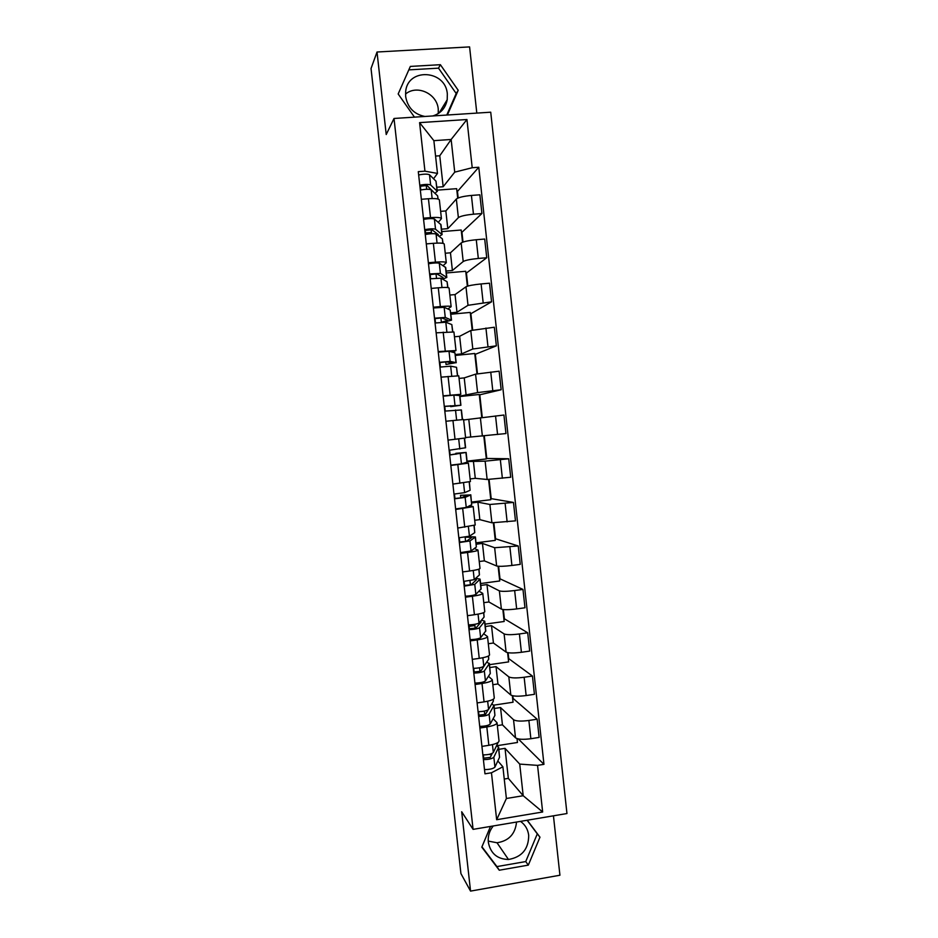<?xml version="1.0" encoding="UTF-8"?>
<svg xmlns="http://www.w3.org/2000/svg" width="938" height="938" viewBox="0 0 938 938"><rect width="100%" height="100%" fill="white"/><g stroke="black" fill="none" stroke-linecap="round" stroke-linejoin="round"><path stroke-width="1.41" d="M516.545 822.04C515.29 834.046 508.771 840.952 497.011 842.758L488.229 841.093M520.496 821.371C525.21 824.748 527.942 829.403 528.704 835.336C528.622 849.078 521.88 857.121 508.478 859.489C497.234 859.185 490.515 853.428 488.323 842.23C487.772 836.227 489.413 830.81 493.259 825.956M405.544 94.046C417.035 84.303 437.178 93.706 438.257 109.195L438.269 113.557M424.902 116.464C414.104 114.272 407.69 107.659 405.673 96.637L405.65 92.088C407.069 67.524 445.796 69.541 447.332 94.058L447.215 99.721C445.573 108.034 440.778 113.439 432.828 115.949M476.809 113.099L469.586 46.9L377.017 52.012L371.038 68.521L460.921 873.571L470.548 891.1L559.927 875.236L553.443 815.814M473.08 829.368L566.962 813.539L490.726 112.197L394.019 118.469L473.08 829.368L461.695 811.757L470.548 891.1M377.017 52.012L386.221 134.533L394.019 118.469M497.339 725.602L502.44 724.816L515.513 737.831C517.987 739.437 523.111 739.73 530.873 738.722L539.127 737.42L537.146 719.2L528.88 720.466C521.106 721.474 515.994 721.228 513.532 719.727L500.529 707.545L494.349 708.471M493.142 718.66L497.023 722.729C496.906 724.37 493.505 725.778 486.822 726.95L488.85 745.311C495.534 744.115 498.922 742.65 499.028 740.903L497.046 722.928M488.85 745.311L481.933 746.39M512.828 695.797L513.121 698.447L537.146 719.2M493.998 705.118L513.051 702.234L512.324 695.679M486.822 726.95L479.904 728.017M492.825 684.717L497.937 683.954L510.811 695.023C513.262 696.359 518.374 696.547 526.148 695.55L534.426 694.308L532.432 676.04L524.143 677.259C516.369 678.244 511.257 678.115 508.818 676.873L496.026 666.637L489.835 667.539M477.125 702.925L484.055 701.882C490.75 700.745 494.15 699.431 494.279 697.919L492.298 679.874M508.103 652.719L508.759 658.652L532.432 676.04M489.519 664.667L508.619 661.9L507.599 652.637M488.452 676.275L492.274 679.71C492.133 681.117 488.721 682.372 482.015 683.474L475.085 684.505M488.311 643.738L493.423 643.011L506.098 652.109C508.525 653.2 513.625 653.258 521.411 652.285L529.7 651.089L527.707 632.787L519.406 633.959C511.62 634.92 506.52 634.909 504.105 633.924L491.512 625.658L485.321 626.525M472.295 659.355L479.248 658.359C485.943 657.292 489.378 656.119 489.53 654.841L487.537 636.726M503.366 609.559L504.374 618.775L527.707 632.787M469.106 626.361L474.909 625.552M485.052 624.145L504.175 621.484L502.862 609.501M483.762 633.795L487.514 636.585C487.35 637.758 483.914 638.872 477.208 639.915L470.255 640.889M483.785 602.665L488.909 601.973L501.373 609.102C503.776 609.935 508.877 609.876 516.662 608.926L524.975 607.777L522.97 589.427L514.657 590.553C506.86 591.491 501.76 591.597 499.379 590.87L486.986 584.585L480.784 585.418M467.464 615.691L474.417 614.73C481.135 613.722 484.594 612.702 484.77 611.658L482.765 593.473M498.617 566.294L499.989 578.816L522.97 589.427M465.318 585.558L470.407 584.878M480.573 583.53L499.731 580.974L498.113 566.259M479.037 591.221L482.753 593.367C482.566 594.305 479.107 595.267 472.377 596.251L465.412 597.189M479.236 561.51L484.371 560.854L496.648 565.989C499.016 566.564 504.105 566.388 511.914 565.462L520.238 564.371L518.222 545.975L494.643 547.722L482.46 543.419L476.234 544.216M462.61 571.922L469.586 571.008C476.316 570.07 479.787 569.19 479.998 568.393L477.981 550.137M493.857 522.935L495.592 538.775L518.222 545.975M476.082 542.821L495.276 540.382L493.353 522.923M474.3 548.554L477.981 550.055C477.759 550.747 474.276 551.567 467.534 552.482L460.558 553.373M474.698 520.273L479.834 519.64L491.899 522.783L515.478 520.86L513.473 502.428L489.894 504.48L477.911 502.17L471.685 502.932M457.756 528.059L475.214 525.01L473.198 506.684M489.085 479.47L491.195 498.653L513.473 502.428M471.58 502.041L490.809 499.708L488.592 479.494M469.504 505.793L473.186 506.637L455.704 509.475M470.137 478.943L475.285 478.333L487.139 479.482L510.718 477.254L508.701 458.776L485.134 461.144L467.124 461.555M452.89 484.09L470.419 481.546L468.39 463.149L450.826 465.459M484.301 435.912L486.775 458.448L508.701 458.776M467.077 461.156L486.33 458.94L483.809 435.959M464.533 462.962L468.39 463.126M465.565 437.518L505.945 433.555L503.929 415.03L463.63 419.978M456.56 439.066L465.623 437.976L463.583 419.509L454.449 420.423M459.901 396.129L477.594 392.588L501.162 389.751L499.133 371.19L475.578 374.156L464.228 377.897L459.057 378.424M443.123 395.859L460.804 394.312L457.064 395.308M481.78 417.516L479.259 394.488L459.948 396.528M479.306 394.921L501.162 389.751M460.804 394.288L458.764 375.81L441.048 377.146M455.317 354.529L461.59 353.896L472.811 348.995L496.366 345.841L494.338 327.233L470.782 330.528L459.643 336.285L454.461 336.789M438.222 351.586L455.974 350.542L452.55 352.172M476.985 373.84L474.757 353.497L455.411 355.432M474.863 354.494L496.366 345.841M455.974 350.484L453.933 331.993L436.135 332.826M450.721 312.835L456.994 312.248L468.015 305.307L491.559 301.837L489.53 283.194L481.1 283.944C473.221 284.742 468.179 285.691 465.975 286.793L455.047 294.591L449.865 295.06M433.297 307.218L440.356 306.574C447.18 305.999 450.768 306.034 451.143 306.679L447.86 308.965M472.189 330.07L470.243 312.424L450.873 314.242M470.419 313.984L491.559 301.837M451.131 306.597L449.091 288.083C448.704 287.345 445.104 287.239 438.281 287.79L431.222 288.423M446.113 271.047L452.397 270.496L463.208 261.514C465.389 260.26 470.43 259.251 478.321 258.454L486.74 257.739L484.7 239.038L476.27 239.741C468.379 240.527 463.349 241.594 461.168 242.954L450.451 252.803L445.245 253.248M428.373 262.746L435.443 262.136C442.279 261.632 445.89 261.819 446.289 262.71L443.111 265.665M467.37 286.207L465.729 271.27L446.324 272.97M436.029 273.873L430.823 274.318M465.963 273.392L486.74 257.739M446.277 262.593L444.237 244.079C443.826 243.083 440.203 242.836 433.356 243.317L426.286 243.903M441.493 229.177L447.789 228.661L458.377 217.628C460.546 216.103 465.576 214.966 473.467 214.204L481.921 213.524L479.869 194.799L471.415 195.444C463.524 196.206 458.494 197.402 456.337 199.032L445.843 210.933L440.626 211.343M423.448 218.179L430.519 217.616C437.366 217.17 441.012 217.51 441.435 218.648L438.339 222.259M462.54 242.239L461.203 230.009L441.751 231.604M431.445 232.448L425.535 232.929M461.496 232.706L481.921 213.524M441.423 218.507L439.371 199.97C438.937 198.727 435.291 198.317 428.432 198.739L421.35 199.29M447.789 228.661L445.843 210.933M452.397 270.496L450.451 252.803M456.994 312.248L455.047 294.591M461.59 353.896L459.643 336.285M466.163 395.473L464.228 377.897M470.735 436.944L468.801 419.415M475.285 478.333L473.362 460.839M479.834 519.64L477.911 502.17M484.371 560.854L482.46 543.419M488.909 601.973L486.986 584.585M493.423 643.011L491.512 625.658M497.937 683.954L496.026 666.637M502.44 724.816L500.529 707.545M504.257 779.044L508.337 778.376L523.193 795.717L519.722 764.095L505.031 748.348L498.864 749.321M508.337 778.376L505.031 748.348M497.82 760.953L502.897 766.792L506.391 798.496L523.193 795.717L542.656 811.991L496.659 819.706L491.465 772.783L502.897 766.792M436.862 187.201L443.17 186.732L439.758 155.767L451.143 139.481L433.872 140.665L437.483 173.413L424.949 171.173L418.289 171.654L484.969 773.827L491.465 772.783M424.949 171.173L419.591 122.632L466.948 119.525L472.213 167.726L454.731 172.146L451.143 139.481L466.948 119.525M519.722 764.095L537.556 765.373L543.958 764.341L478.779 167.257L472.213 167.726M537.556 765.373L542.656 811.991M490.504 826.425L481.804 847.155L499.262 870.218L528.317 865.129L539.971 837.188L527.262 820.234M447.379 115.011L458.213 90.294L440.379 64.699L410.34 66.422L398.169 93.976L414.467 117.144M439.758 155.767L435.572 156.06M443.17 186.732L454.731 172.146M437.483 173.413L433.555 178.771M518.268 738.921L543.958 764.341M497.421 745.64L517.459 742.486L517.037 738.628M457.017 191.938L478.779 167.257M457.51 191.903L458.178 197.965M461.988 232.671L463.02 242.063M466.456 273.345L467.851 286.055M470.911 313.937L472.67 329.953M475.355 354.447L477.477 373.758M479.799 394.875L482.273 417.457M457.697 198.164L456.665 188.679L437.19 190.144M496.659 819.706L506.391 798.496M433.872 140.665L419.591 122.632M481.944 846.815L496.929 866.595L525.737 861.565L537.298 833.87L527.097 820.258M537.298 833.87L539.971 837.188M525.737 861.565L528.317 865.129M496.929 866.595L499.262 870.218M446.758 115.046L456.196 93.507L438.527 68.157L408.816 69.881M438.527 68.157L440.379 64.699M456.196 93.507L458.213 90.294M498.101 742.404L493.329 752.499C491.629 754.07 488.147 754.867 482.871 754.891M492.286 753.343L490.269 757.423L483.691 758.162L483.34 754.914M491.489 754.961L489.155 754.351M496.835 745.37L498.477 747.621L493.845 757.177C492.145 758.772 488.663 759.581 483.398 759.604M498.617 747.082L499.544 757.271L494.936 767.108C493.247 768.738 489.765 769.559 484.5 769.559M493.341 699.232L493.353 701.155L488.569 709.433C486.845 710.816 483.351 711.567 478.087 711.672M488.147 709.843L485.509 714.393L478.931 715.131L478.544 711.684M486.06 713.431L484.618 713.396L484.371 711.11M491.899 703.688L493.857 705.728L489.085 714.123C487.373 715.542 483.879 716.292 478.615 716.386M493.998 705.27L494.924 715.401L490.187 724.077C488.475 725.52 484.981 726.293 479.717 726.364M488.557 655.967L488.721 659.168L483.809 666.273C482.062 667.481 478.556 668.173 473.291 668.348M485.778 663.412L480.737 671.256L474.159 671.995L473.749 668.348M480.01 671.655L479.576 667.762M486.799 661.947L489.226 663.752L484.325 670.975C482.578 672.206 479.084 672.909 473.819 673.074M489.378 663.354L490.293 673.449L485.427 680.941C483.691 682.219 480.186 682.923 474.921 683.075M483.785 612.596L484.078 617.087L479.025 623.008C477.254 624.04 473.749 624.673 468.484 624.919M480.619 621.144L481.1 621.976L475.965 628.038L469.375 628.765L468.941 624.919M475.226 628.378L474.769 624.321M481.464 620.147L484.723 621.191L479.541 627.733C477.782 628.777 474.265 629.421 469.012 629.656M484.747 621.343L485.802 630.875L480.655 637.723C478.896 638.801 475.378 639.458 470.114 639.693M478.99 569.132L479.424 574.912L474.241 579.649L463.665 581.408M474.933 579.016L476.445 579.836L471.169 584.702L464.568 585.441L464.122 581.384M470.43 584.995L469.961 580.774M475.66 578.347L480.092 579.121L474.757 584.386L464.193 586.156M480.104 579.25L481.159 588.841L475.859 594.399C474.089 595.302 470.559 595.9 465.307 596.205M474.182 525.561L474.769 532.643L469.434 536.196L458.834 537.779M465.611 541.519L465.142 537.181L471.92 537.368L466.374 541.285L459.761 542.023L459.292 537.755M467.851 536.677L475.437 536.97L469.961 540.945L459.362 542.539M475.449 537.064L476.352 547.018L471.064 550.969L460.476 552.611M469.363 481.898L470.09 490.293L464.627 492.649L453.992 494.068M460.804 497.937L460.511 495.299L467.253 495.123L461.555 497.761L454.942 498.5L454.449 494.033M460.511 495.299L470.606 494.912L465.154 497.398L454.52 498.828M470.782 494.783L471.685 504.691L466.256 507.458L455.634 508.924M464.533 438.14L465.6 447.766L449.138 450.252M460.546 438.621L448.024 440.121M455.974 454.262L455.868 453.312L462.575 452.773L450.111 454.871L449.595 450.205M455.868 453.312L465.916 452.468L449.665 455.024M466.116 452.409L467.183 462.164L461.449 463.841L450.791 465.142M450.603 405.708L450.709 406.658L457.216 405.685L444.284 406.435M450.709 406.658L460.722 405.286L444.272 406.33M460.91 405.298L459.831 395.519L453.851 395.133L443.158 396.176M445.269 411.067L444.741 406.377M462.493 419.591L461.426 409.953L444.811 411.114M458.448 420.001L445.937 421.256M445.749 361.822L446.042 364.483L452.515 363.065L446.535 361.822L439.43 362.596M446.042 364.483L456.009 362.643L450.134 361.388L439.406 362.314M456.22 362.736L454.93 352.794L449.009 351.258L438.281 352.137M440.391 367.051L439.899 362.549M457.65 375.692L456.525 367.297L450.662 366.172L439.934 367.11M440.883 317.83L441.376 322.215L447.801 320.35L441.681 317.888L434.575 318.662M444.178 322.121L451.518 320.151L445.269 317.443L434.517 318.193M451.518 320.069L450.205 310.032L444.155 307.289L433.391 307.992M435.502 322.93L435.033 318.615M452.796 331.677L451.811 324.571L445.808 322.238L435.056 323M441.775 278.68L443.076 277.531L436.803 273.861L429.698 274.635M436.487 278.023L436.006 273.744M442.63 279.172L446.816 277.437L440.414 273.392L429.616 273.966M446.793 277.308L445.726 267.565L439.289 263.215C437.331 262.71 433.731 262.886 428.49 263.754M430.612 278.715L430.155 274.588M447.93 287.579L447.086 281.752L440.942 278.199L430.155 278.797M438.046 235.567L438.339 234.629L431.926 229.728L424.808 230.49M431.586 233.691L431.128 229.552M439.101 236.364L442.091 234.617L435.537 229.235C433.555 228.591 429.956 228.72 424.715 229.646M442.068 234.453L441.001 224.721L434.4 219.035C432.43 218.343 428.818 218.46 423.577 219.41M425.7 234.394L425.266 230.455M443.053 243.376L442.361 238.838L436.064 234.054C434.095 233.421 430.495 233.574 425.254 234.488M433.766 192.231L427.036 185.501L419.907 186.263M426.673 189.265L426.227 185.267M435.103 193.486L437.096 191.129L430.648 184.985C428.654 184.141 425.031 184.223 419.79 185.232M437.331 191.493L435.994 181.186L429.51 174.761C427.517 173.87 423.894 173.94 418.653 174.96M420.787 189.968L420.365 186.228M438.163 199.067L437.612 195.831L431.175 189.816C429.182 188.995 425.571 189.077 420.33 190.074M456.337 199.032L458.377 217.628M461.168 242.954L463.208 261.514M465.975 286.793L468.015 305.307M470.782 330.528L472.811 348.995M475.578 374.156L477.594 392.588M480.362 417.703L482.378 436.088M485.134 461.144L487.139 479.482M489.894 504.48L491.899 522.783M494.643 547.722L496.648 565.989M499.379 590.87L501.373 609.102M504.105 633.924L506.098 652.109M508.818 676.873L510.811 695.023M513.532 719.727L515.513 737.831M433.356 243.317L435.443 262.136M438.281 287.79L440.356 306.574M443.182 332.158L445.257 350.894M448.071 376.419L450.146 395.121M452.96 420.587L455.024 439.242M457.826 464.65L459.89 483.269M462.692 508.619L464.744 527.191M467.534 552.482L469.586 571.008M472.377 596.251L474.417 614.73M477.208 639.915L479.248 658.359M482.015 683.474L484.055 701.882M428.432 198.739L430.519 217.616M476.27 239.741L478.321 258.454M481.1 283.944L483.152 302.611M485.931 328.042L487.971 346.673M490.75 372.046L492.778 390.63M495.545 415.944L497.574 434.493M500.341 459.749L502.369 478.251M505.125 503.448L507.141 521.903M509.897 547.042L511.914 565.462M514.657 590.553L516.662 608.926M519.406 633.959L521.411 652.285M524.143 677.259L526.148 695.55M528.88 720.466L530.873 738.722M471.415 195.444L473.467 214.204M493.329 752.499L492.45 744.596M499.544 757.271L498.477 747.621M494.936 767.108L493.845 757.177M493.353 701.155L493.154 699.349M488.569 709.433L487.666 701.214M494.924 715.401L493.857 705.728M490.187 724.077L489.085 714.123M488.721 659.168L488.381 656.061M483.809 666.273L482.859 657.726M490.293 673.449L489.226 663.752M485.427 680.941L484.325 670.975M484.078 617.087L483.598 612.678M479.025 623.008L478.052 614.144M485.661 631.391L484.583 621.683M480.655 637.723L479.541 627.733M479.424 574.912L478.802 569.202M474.241 579.649L473.221 570.468M481.006 589.252L479.939 579.52M475.859 594.399L474.757 584.386M474.769 532.643L473.995 525.62M469.434 536.196L468.39 526.687M476.352 547.018L475.273 537.263M471.064 550.969L469.961 540.945M470.09 490.293L469.176 481.944M464.627 492.649L463.536 482.812M471.685 504.691L470.606 494.912M466.256 507.458L465.154 497.398M465.412 447.836L464.345 438.163M459.808 448.997L458.694 438.902M467.007 462.27L465.916 452.468M461.449 463.841L460.335 453.758M460.722 405.286L459.632 395.449M454.977 405.239L453.851 395.133M462.293 419.614L461.226 409.929M456.618 420.118L455.505 410.012M456.009 362.643L454.93 352.794M450.134 361.388L449.009 351.258M457.451 375.692L456.525 367.297M451.753 376.068L450.662 366.172M451.295 319.905L450.205 310.032M445.269 317.443L444.155 307.289M452.597 331.677L451.811 324.571M446.863 331.841L445.808 322.238M446.57 277.085L445.48 267.178M440.414 273.392L439.289 263.215M447.731 287.556L447.086 281.752M441.974 287.52L440.942 278.199M441.845 234.148L440.743 224.229M435.537 229.235L434.4 219.035M442.853 243.329L442.361 238.838M437.061 243.094L436.064 234.054M437.096 191.129L435.994 181.186M430.648 184.985L429.51 174.761M437.964 199.008L437.612 195.831M432.148 198.563L431.175 189.816M508.478 859.489L497.011 842.758M447.215 99.721L439.136 112.982"/></g></svg>
